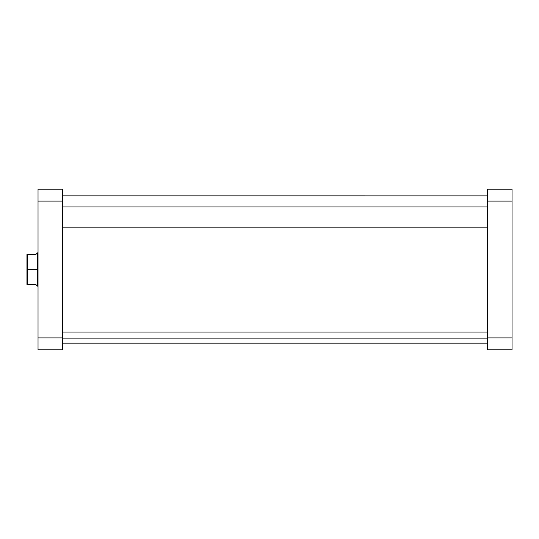<?xml version="1.0" encoding="UTF-8"?>
<svg xmlns="http://www.w3.org/2000/svg" width="539" height="539" viewBox="0 0 539 539"><rect width="100%" height="100%" fill="white"/><g stroke="black" fill="none" stroke-linecap="round" stroke-linejoin="round"><path stroke-width="0.81" d="M512.05 349.798L512.05 189.202L487.687 189.202L487.687 349.798L512.05 349.798L487.687 349.798L487.687 337.919L512.05 337.919L512.05 201.081L487.687 201.081L487.687 337.919L512.05 337.919L512.05 349.798M512.05 201.081L512.05 189.202L487.687 189.202L487.687 201.081L512.05 201.081M62.389 227.882L487.687 227.882L62.389 227.882M38.026 189.202L38.026 349.798L62.389 349.798L62.389 189.202L38.026 189.202L38.026 201.081L62.389 201.081L62.389 337.919L38.026 337.919L38.026 201.081L62.389 201.081L62.389 189.202L38.026 189.202M62.389 349.798L38.026 349.798L38.026 337.919L62.389 337.919L62.389 349.798M37.474 269.5L38.026 269.5L37.474 269.5L37.474 252.885L37.474 269.5L27.502 269.5L27.502 284.451L35.81 284.451L37.198 285.838L37.474 269.5L37.474 286.115L37.474 269.5M37.11 253.249L35.81 254.549L37.198 253.162L35.81 254.549L27.502 254.549L27.502 269.5L37.198 269.5L37.198 253.162L37.11 285.751M35.81 254.549L26.95 254.549L26.95 284.451L35.81 284.451L36.847 285.488M26.95 254.549L26.95 284.451L27.502 284.451L27.502 254.549L26.95 254.549M487.687 195.866L62.389 195.846M62.389 338.135L487.687 338.135L62.389 338.135M37.198 253.162L38.026 252.885M38.026 286.115L37.198 285.838M62.389 206.922L487.687 206.922M62.389 332.078L487.687 332.078M62.389 343.154L487.687 343.154"/></g></svg>
